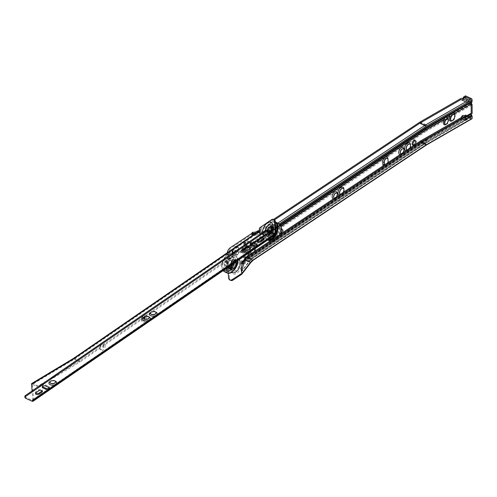 <?xml version="1.0" encoding="UTF-8"?>
<svg xmlns="http://www.w3.org/2000/svg" width="497" height="497" viewBox="0 0 497 497"><rect width="100%" height="100%" fill="white"/><g stroke="black" fill="none" stroke-linecap="round" stroke-linejoin="round"><path stroke-width="0.37" stroke-dasharray="2.48 1.86" d="M446.294 124.194A2.864 1.64 -65.3 0 0 446.542 124.039A2.864 1.64 -65.3 0 0 448.257 120.436A2.864 1.64 -65.3 0 0 448.251 120.33A2.864 1.64 -65.3 0 0 448.207 120.044M447.716 119.205A2.864 1.64 114.7 0 1 447.896 119.268A2.864 1.64 114.7 0 1 448.605 120.597A2.864 1.64 114.7 0 1 447.586 123.529A2.864 1.64 114.7 0 1 445.498 124.461A2.864 1.64 114.7 0 1 445.337 124.368M452.568 120.467A3.38 1.945 -65.3 0 0 452.823 120.311A3.38 1.945 -65.3 0 0 454.848 116.049A3.38 1.945 -65.3 0 0 454.842 115.931A3.38 1.945 -65.3 0 0 454.798 115.633M472.1 101.605L426.556 127.797L425.985 129.083L452.991 113.552A4.187 2.404 -65.3 0 1 453.165 113.515L454.699 114.875A3.38 1.945 114.7 0 1 455.202 116.211A3.38 1.945 114.7 0 1 453.997 119.684A3.38 1.945 114.7 0 1 451.531 120.783A3.38 1.945 114.7 0 1 451.363 120.69M413.287 145.099A2.603 1.491 -65.3 0 0 413.684 145.453A2.603 1.491 -65.3 0 0 415.585 144.608A2.603 1.491 -65.3 0 0 416.511 141.937A2.603 1.491 -65.3 0 0 415.865 140.726A2.603 1.491 -65.3 0 0 415.337 140.657M400.023 154.61A3.901 2.243 -65.3 0 0 401.619 154.157A3.901 2.243 -65.3 0 0 402.999 152.629M403.402 148.765A2.864 1.64 -65.3 0 1 403.483 148.796A2.864 1.64 -65.3 0 1 404.191 150.131A2.864 1.64 -65.3 0 1 403.173 153.064A2.864 1.64 -65.3 0 1 401.085 153.995A2.864 1.64 -65.3 0 1 401.011 153.958A2.864 1.64 -65.3 0 0 402.322 153.66A2.864 1.64 -65.3 0 0 404.036 150.057A2.864 1.64 -65.3 0 0 404.03 149.957A2.864 1.64 -65.3 0 0 403.962 149.578M405.726 150.821A4.423 2.541 -65.3 0 0 407.9 150.423A4.423 2.541 -65.3 0 0 409.795 148.112M406.763 150.131A3.38 1.945 -65.3 0 0 406.962 150.243A3.38 1.945 -65.3 0 0 408.602 149.932A3.38 1.945 -65.3 0 0 410.628 145.671A3.38 1.945 -65.3 0 0 410.621 145.553A3.38 1.945 -65.3 0 0 410.559 145.174M406.801 150.106A3.38 1.945 -65.3 0 0 407.111 150.318A3.38 1.945 -65.3 0 0 409.584 149.218A3.38 1.945 -65.3 0 0 410.783 145.745A3.38 1.945 -65.3 0 0 409.944 144.173A3.38 1.945 -65.3 0 0 409.87 144.142M333.406 198.912A3.901 2.243 -65.3 0 0 334.997 198.452A3.901 2.243 -65.3 0 0 336.382 196.93M336.78 193.066A2.864 1.64 -65.3 0 1 336.86 193.097A2.864 1.64 -65.3 0 1 337.569 194.426A2.864 1.64 -65.3 0 1 336.556 197.365A2.864 1.64 -65.3 0 1 334.462 198.297A2.864 1.64 -65.3 0 1 334.388 198.253A2.864 1.64 -65.3 0 0 335.699 197.961A2.864 1.64 -65.3 0 0 337.42 194.358A2.864 1.64 -65.3 0 0 337.407 194.252A2.864 1.64 -65.3 0 0 337.345 193.88M339.103 195.122A4.423 2.541 -65.3 0 0 341.277 194.725A4.423 2.541 -65.3 0 0 343.172 192.414M340.141 194.426A3.38 1.945 -65.3 0 0 340.339 194.544A3.38 1.945 -65.3 0 0 341.979 194.234A3.38 1.945 -65.3 0 0 344.011 189.972A3.38 1.945 -65.3 0 0 343.999 189.854A3.38 1.945 -65.3 0 0 343.936 189.469M340.184 194.402A3.38 1.945 -65.3 0 0 340.495 194.619A3.38 1.945 -65.3 0 0 342.961 193.513A3.38 1.945 -65.3 0 0 344.166 190.047A3.38 1.945 -65.3 0 0 343.328 188.475A3.38 1.945 -65.3 0 0 343.247 188.438M281.495 228.806A2.628 1.51 -65.3 0 0 279.674 229.881A2.628 1.51 -65.3 0 0 278.854 232.428A2.628 1.51 -65.3 0 0 280.687 233.472A2.603 1.491 -65.3 0 1 279.538 233.633A2.603 1.491 -65.3 0 1 278.892 232.422A2.603 1.491 -65.3 0 1 279.699 229.906A2.603 1.491 -65.3 0 1 281.495 228.837M280.78 233.41L280.799 233.397A2.603 1.491 -65.3 0 0 280.799 233.397A2.603 1.491 -65.3 0 0 282.358 230.117A2.603 1.491 -65.3 0 0 282.352 230.024A2.603 1.491 -65.3 0 0 282.352 230.012L282.352 230.005M281.482 229.49A2.603 1.491 -65.3 0 0 279.799 232.844A2.603 1.491 -65.3 0 0 280.445 234.056A2.603 1.491 -65.3 0 0 282.346 233.205A2.603 1.491 -65.3 0 0 283.271 230.54A2.603 1.491 -65.3 0 0 282.625 229.328A2.603 1.491 -65.3 0 0 282.103 229.254M255.104 248.662A4.423 2.541 -65.3 0 0 255.104 248.22A4.423 2.541 -65.3 0 0 255.091 248.065A4.423 2.541 -65.3 0 0 251.867 246.562A4.423 2.541 -65.3 0 0 249.202 252.141A4.423 2.541 -65.3 0 0 249.27 252.675M250.277 254.184A4.423 2.541 -65.3 0 0 252.451 253.793A4.423 2.541 -65.3 0 0 254.346 251.482M251.314 253.495A3.38 1.945 -65.3 0 0 251.513 253.613A3.38 1.945 -65.3 0 0 253.153 253.302A3.38 1.945 -65.3 0 0 255.178 249.04A3.38 1.945 -65.3 0 0 255.172 248.916A3.38 1.945 -65.3 0 0 254.34 247.469A3.38 1.945 -65.3 0 0 251.985 248.432A3.38 1.945 -65.3 0 0 250.668 251.712M251.352 253.47A3.38 1.945 -65.3 0 0 251.662 253.681A3.38 1.945 -65.3 0 0 254.135 252.582A3.38 1.945 -65.3 0 0 255.334 249.109A3.38 1.945 -65.3 0 0 254.495 247.537A3.38 1.945 -65.3 0 0 252.209 248.432A3.38 1.945 -65.3 0 0 250.83 251.6M248.5 253.203A3.901 2.243 -65.3 0 0 248.506 252.606A3.901 2.243 -65.3 0 0 248.5 252.464A3.901 2.243 -65.3 0 0 245.655 251.14A3.901 2.243 -65.3 0 0 243.306 256.067A3.901 2.243 -65.3 0 0 243.4 256.707M245.257 257.949A3.901 2.243 -65.3 0 0 246.17 257.521A3.901 2.243 -65.3 0 0 247.549 255.998M245.767 257.371A2.864 1.64 -65.3 0 0 246.872 257.03A2.864 1.64 -65.3 0 0 248.587 253.42A2.864 1.64 -65.3 0 0 248.581 253.321A2.864 1.64 -65.3 0 0 247.879 252.091A2.864 1.64 -65.3 0 0 245.86 252.942A2.864 1.64 -65.3 0 0 244.766 255.769M245.561 257.322A2.864 1.64 -65.3 0 0 245.636 257.365A2.864 1.64 -65.3 0 0 247.723 256.433A2.864 1.64 -65.3 0 0 248.742 253.495A2.864 1.64 -65.3 0 0 248.034 252.165A2.864 1.64 -65.3 0 0 246.077 252.942A2.864 1.64 -65.3 0 0 244.928 255.657M236.106 263.944A3.125 1.795 114.7 0 1 234.994 267.15A3.125 1.795 114.7 0 1 232.714 268.163A3.125 1.795 114.7 0 1 231.944 266.715A3.125 1.795 114.7 0 1 233.05 263.509A3.125 1.795 114.7 0 1 235.329 262.491A3.125 1.795 114.7 0 1 236.106 263.944A3.125 1.795 -65.3 0 0 235.329 262.491A3.125 1.795 -65.3 0 0 233.05 263.509A3.125 1.795 -65.3 0 0 231.944 266.715A3.125 1.795 -65.3 0 0 232.714 268.163A3.125 1.795 -65.3 0 0 234.994 267.15A3.125 1.795 -65.3 0 0 236.106 263.944M235.174 263.516A3.125 1.795 114.7 0 1 234.068 266.721A3.125 1.795 114.7 0 1 231.788 267.734A3.125 1.795 114.7 0 1 231.012 266.286A3.125 1.795 114.7 0 1 232.124 263.081A3.125 1.795 114.7 0 1 234.404 262.062A3.125 1.795 114.7 0 1 235.174 263.516M237.001 263.348A4.473 2.566 114.7 0 1 234.696 268.684A4.473 2.566 114.7 0 1 231.248 268.337A4.473 2.566 114.7 0 1 231.043 267.311A4.473 2.566 114.7 0 1 234.509 261.267A4.473 2.566 114.7 0 1 237.001 263.348M229.682 267.169A5.119 2.939 114.7 0 1 233.652 260.242A5.119 2.939 114.7 0 1 236.51 262.627A5.119 2.939 114.7 0 1 233.863 268.74A5.119 2.939 114.7 0 1 229.918 268.349A5.119 2.939 114.7 0 1 229.682 267.169M239.045 259.701A7.306 4.193 -65.3 0 0 236.212 259.328A7.306 4.193 -65.3 0 0 230.546 269.212A7.306 4.193 -65.3 0 0 230.881 270.89A7.306 4.193 -65.3 0 0 231.782 272.238M234.46 247.817A3.901 2.243 -65.3 0 0 233.298 251.519A3.901 2.243 -65.3 0 0 236.162 252.973A3.901 2.243 -65.3 0 0 238.498 248.059A3.901 2.243 -65.3 0 0 238.492 247.922A3.901 2.243 -65.3 0 0 236.92 246.127M234.764 251.414A2.864 1.64 -65.3 0 0 235.472 252.743A2.864 1.64 -65.3 0 0 236.864 252.482A2.864 1.64 -65.3 0 0 238.579 248.879A2.864 1.64 -65.3 0 0 238.572 248.773A2.864 1.64 -65.3 0 0 237.87 247.549A2.864 1.64 -65.3 0 0 235.783 248.481A2.864 1.64 -65.3 0 0 234.764 251.414M234.919 251.488A2.864 1.64 -65.3 0 0 235.628 252.818A2.864 1.64 -65.3 0 0 237.715 251.886A2.864 1.64 -65.3 0 0 238.734 248.947A2.864 1.64 -65.3 0 0 238.026 247.618A2.864 1.64 -65.3 0 0 235.938 248.55A2.864 1.64 -65.3 0 0 234.919 251.488M425.389 127.909L471.175 101.643M451.643 114.329A4.187 2.404 -65.3 0 0 451.462 114.496L425.985 129.145L426.656 131.003L446.244 119.74M451.462 114.496L451.301 116.609M426.556 127.797L242.834 249.966A1.044 0.621 -123.6 0 1 242.635 250.476L426.339 128.319L242.579 250.507A1.46 0.87 56.4 0 0 242.306 251.221L425.985 129.083M383.28 165.743A3.901 2.243 -65.3 0 0 385.722 165.843A3.901 2.243 -65.3 0 0 387.828 162.724M227.247 252.774A5.206 2.988 -65.3 0 0 227.148 254.265L228.272 273.226M241.536 272.878L241.561 272.381L241.971 273.083M241.561 272.381L241.505 271.43L249.506 261.043A10.617 6.094 114.7 0 1 252.482 258.185L425.923 142.85A7.492 4.299 114.7 0 1 426.103 142.738A7.492 4.299 114.7 0 1 426.277 142.639L470.361 117.286M243.418 261.149L425.407 140.135L426.066 141.527L242.424 263.64M243.462 261.055L425.407 140.073L425.991 139.247L242.076 261.54A1.354 0.777 -65.3 0 0 241.374 263.714M281.078 226.284L241.548 252.575A1.354 0.777 -65.3 0 1 240.71 252.507A1.354 0.777 -65.3 0 1 241.412 250.333L425.643 127.828M257.726 230.931L261.944 232.876L252.221 233.112L252.346 235.236M252.321 235.044L252.054 233.223M232.205 254.408L232.049 251.817A2.603 1.491 -65.3 0 0 231.403 250.612A2.603 1.491 -65.3 0 0 229.508 251.457A2.603 1.491 -65.3 0 0 228.583 254.129L228.732 256.713A2.603 1.491 -65.3 0 0 229.378 257.924A2.603 1.491 -65.3 0 0 231.279 257.073A2.603 1.491 -65.3 0 0 232.205 254.408L233.13 254.831L232.981 252.246A2.603 1.491 -65.3 0 0 232.335 251.041A2.603 1.491 -65.3 0 0 230.434 251.886A2.603 1.491 -65.3 0 0 229.508 254.557L229.664 257.142A2.603 1.491 -65.3 0 0 230.31 258.353A2.603 1.491 -65.3 0 0 232.205 257.502A2.603 1.491 -65.3 0 0 233.13 254.831M276.897 232.608A3.901 2.243 -65.3 0 0 276.885 232.466A3.901 2.243 -65.3 0 0 274.046 231.142A3.901 2.243 -65.3 0 0 271.691 236.069L271.822 238.225A3.901 2.243 -65.3 0 0 274.686 239.678A3.901 2.243 -65.3 0 0 277.028 234.764L276.978 233.428A2.864 1.64 -65.3 0 0 276.972 233.323A2.864 1.64 -65.3 0 0 276.27 232.093A2.864 1.64 -65.3 0 0 274.176 233.025A2.864 1.64 -65.3 0 0 273.157 235.963L271.691 236.069M230.751 280.389A5.206 2.988 114.7 0 1 229.459 277.966L228.527 277.537M227.148 254.265L228.073 254.694L229.459 277.966M228.073 254.694A5.206 2.988 114.7 0 1 231.291 248.078L230.359 247.649M252.377 233.186L251.619 234.559L231.291 248.078M384.566 164.886A2.864 1.64 -65.3 0 0 385.187 165.687A2.864 1.64 -65.3 0 0 387.275 164.755A2.864 1.64 -65.3 0 0 388.294 161.817L388.169 159.667A2.864 1.64 -65.3 0 0 387.455 158.332A2.864 1.64 -65.3 0 0 387.38 158.301M271.822 238.225L273.443 238.187A2.864 1.64 -65.3 0 0 274.151 239.523A2.864 1.64 -65.3 0 0 276.245 238.591A2.864 1.64 -65.3 0 0 277.258 235.653L277.133 233.497A2.864 1.64 -65.3 0 0 276.419 232.167A2.864 1.64 -65.3 0 0 274.332 233.099A2.864 1.64 -65.3 0 0 273.313 236.038L273.288 238.119A2.864 1.64 -65.3 0 0 273.996 239.448A2.864 1.64 -65.3 0 0 275.388 239.187A2.864 1.64 -65.3 0 0 277.102 235.578L277.133 233.497M273.443 238.187L273.313 236.038M470.448 117.323L469.031 118.137L464.155 115.888M461.073 117.665L465.944 119.914L425.507 143.173L420.63 140.924M469.031 118.137L465.944 119.914M461.017 99.512L466.944 102.351M469.224 100.239L466.267 101.941M419.772 122.169L425.581 124.846L264.503 231.95L260.173 229.949L269.219 223.936L270.523 221.413L273.493 219.438M260.173 229.949A8.325 4.777 114.7 0 1 259.446 230.372M274.443 219.885L270.585 222.445L270.523 221.413M259.521 231.409A9.573 5.498 -65.3 0 0 260.229 230.987L269.281 224.967L270.585 222.445M256.172 232.894L257.912 231.981A9.573 5.498 -65.3 0 0 259.397 231.472M243.847 260.273L425.712 139.34L471.206 113.241M426.339 140.502L426.668 139.75L243.275 261.695A1.124 0.646 -65.3 0 0 242.586 263.124A1.124 0.646 -65.3 0 0 242.598 263.255A1.124 0.646 -65.3 0 0 243.387 263.559A1.044 0.621 56.4 0 1 243.685 264.317A1.901 1.087 -65.3 0 1 242.325 263.59A1.901 1.087 -65.3 0 1 243.499 261.173L426.911 139.216L426.668 139.75L426.911 139.216L243.244 261.714A1.46 0.87 56.4 0 0 242.971 262.428L426.339 140.502L471.523 114.515M471.883 115.677L426.73 141.645L243.387 263.559A1.46 0.87 -123.6 0 1 242.971 262.491L426.339 140.564L427.004 142.415L472.144 116.46M426.066 141.527L469.174 116.739M462.57 98.822L464.819 99.86L466.621 99.624M463.776 96.853L467.255 98.456L466.279 100.183L466.813 99.735L465.826 100.462L466.813 99.735M269.219 223.936L269.281 224.967M241.387 270.815L241.505 271.43L249.072 261.267L244.456 259.142M469.28 118.243L468.596 117.832A1.771 1.013 -65.3 0 0 468.541 117.801A1.771 1.013 -65.3 0 0 466.994 118.752L466.316 119.945M466.671 118.454L467.317 118.752M384.461 164.961A2.864 1.64 -65.3 0 0 385.032 165.619A2.864 1.64 -65.3 0 0 386.424 165.352A2.864 1.64 -65.3 0 0 388.138 161.749L388.014 159.593A2.864 1.64 -65.3 0 0 388.002 159.494A2.864 1.64 -65.3 0 0 387.958 159.195M454.538 114.745A3.38 1.945 -65.3 0 0 454.339 114.633A3.38 1.945 -65.3 0 0 454.171 114.571M230.161 266.367A4.684 2.69 -65.3 0 0 232.31 261.024A4.684 2.69 -65.3 0 0 231.148 258.844A4.684 2.69 -65.3 0 0 227.732 260.372A4.684 2.69 -65.3 0 0 226.06 265.174A4.684 2.69 -65.3 0 0 227.222 267.355A4.684 2.69 -65.3 0 0 227.713 267.485M229.776 266.069A4.684 2.69 -65.3 0 0 231.844 260.807A4.684 2.69 -65.3 0 0 230.683 258.633A4.684 2.69 -65.3 0 0 227.266 260.155A4.684 2.69 -65.3 0 0 225.601 264.963A4.684 2.69 -65.3 0 0 226.762 267.137A4.684 2.69 -65.3 0 0 228.216 267.144M236.069 263.969A3.069 1.764 -65.3 0 0 235.311 262.54A3.069 1.764 -65.3 0 0 233.068 263.54A3.069 1.764 -65.3 0 0 231.975 266.69A3.069 1.764 -65.3 0 0 232.739 268.119A3.069 1.764 -65.3 0 0 234.975 267.119A3.069 1.764 -65.3 0 0 236.069 263.969M231.235 261.739A3.069 1.764 -65.3 0 0 230.471 260.31A3.069 1.764 -65.3 0 0 228.229 261.31A3.069 1.764 -65.3 0 0 227.141 264.46A3.069 1.764 -65.3 0 0 227.899 265.889A3.069 1.764 -65.3 0 0 230.142 264.889A3.069 1.764 -65.3 0 0 231.235 261.739M236.957 264.336A3.125 1.795 -65.3 0 0 236.181 262.882A3.125 1.795 -65.3 0 0 233.901 263.901A3.125 1.795 -65.3 0 0 232.795 267.106A3.125 1.795 -65.3 0 0 233.565 268.554A3.125 1.795 -65.3 0 0 235.845 267.541A3.125 1.795 -65.3 0 0 236.957 264.336M236.591 261.093A7.213 4.138 114.7 0 1 234.025 268.498A7.213 4.138 114.7 0 1 228.757 270.846A7.213 4.138 114.7 0 1 226.967 267.492A7.213 4.138 114.7 0 1 229.533 260.093A7.213 4.138 114.7 0 1 234.795 257.744A7.213 4.138 114.7 0 1 236.591 261.093M235.814 260.739A7.213 4.138 114.7 0 1 233.248 268.138A7.213 4.138 114.7 0 1 227.986 270.486A7.213 4.138 114.7 0 1 226.197 267.137A7.213 4.138 114.7 0 1 228.763 259.732A7.213 4.138 114.7 0 1 234.025 257.384A7.213 4.138 114.7 0 1 235.814 260.739M227.104 264.485A3.125 1.795 -65.3 0 0 227.881 265.932A3.125 1.795 -65.3 0 0 230.154 264.92A3.125 1.795 -65.3 0 0 231.267 261.714A3.125 1.795 -65.3 0 0 230.49 260.26A3.125 1.795 -65.3 0 0 228.216 261.279A3.125 1.795 -65.3 0 0 227.104 264.485M231.049 266.305A3.125 1.795 -65.3 0 0 231.826 267.753A3.125 1.795 -65.3 0 0 234.106 266.74A3.125 1.795 -65.3 0 0 235.218 263.534A3.125 1.795 -65.3 0 0 234.441 262.081A3.125 1.795 -65.3 0 0 232.161 263.099A3.125 1.795 -65.3 0 0 231.049 266.305M230.857 265.323A7.213 4.138 -65.3 0 0 232.521 259.223A7.213 4.138 -65.3 0 0 230.732 255.868A7.213 4.138 -65.3 0 0 225.47 258.216A7.213 4.138 -65.3 0 0 222.904 265.622A7.213 4.138 -65.3 0 0 224.694 268.97A7.213 4.138 -65.3 0 0 225.284 269.157M225.489 269.181A7.213 4.138 -65.3 0 0 226.166 269.647A7.213 4.138 -65.3 0 0 231.428 267.299A7.213 4.138 -65.3 0 0 233.994 259.9A7.213 4.138 -65.3 0 0 232.205 256.545A7.213 4.138 -65.3 0 0 226.943 258.894A7.213 4.138 -65.3 0 0 224.377 266.299A7.213 4.138 -65.3 0 0 225.389 269.082M227.707 266.131A4.945 2.839 114.7 0 1 229.465 261.055A4.945 2.839 114.7 0 1 233.074 259.446A4.945 2.839 114.7 0 1 234.298 261.745A4.945 2.839 114.7 0 1 232.54 266.814A4.945 2.839 114.7 0 1 228.937 268.423A4.945 2.839 114.7 0 1 227.707 266.131M267.746 231.67A3.125 1.795 -65.3 0 0 268.517 233.074A3.125 1.795 -65.3 0 0 270.815 232.043A3.125 1.795 -65.3 0 0 271.902 228.813A3.125 1.795 -65.3 0 0 271.132 227.409A3.125 1.795 -65.3 0 0 268.84 228.44A3.125 1.795 -65.3 0 0 267.746 231.67M272.524 229.098A3.125 1.795 114.7 0 1 271.43 232.329A3.125 1.795 114.7 0 1 269.138 233.36A3.125 1.795 114.7 0 1 268.368 231.956A3.125 1.795 114.7 0 1 269.461 228.726A3.125 1.795 114.7 0 1 271.753 227.688A3.125 1.795 114.7 0 1 272.524 229.098M269.554 226.98A4.001 2.299 -65.3 0 0 267.162 232.074A4.001 2.299 -65.3 0 0 269.48 233.845A4.001 2.299 -65.3 0 0 272.493 228.409A4.001 2.299 -65.3 0 0 272.344 227.638A4.001 2.299 -65.3 0 0 272.045 227.054M273.387 228.502A4.423 2.535 -65.3 0 0 273.226 227.651A4.423 2.535 -65.3 0 0 269.803 227.185A4.423 2.535 -65.3 0 0 267.504 232.546A4.423 2.535 -65.3 0 0 270.064 234.509A4.423 2.535 -65.3 0 0 273.387 228.502M272.791 226.868A6.2 3.56 -65.3 0 0 272.561 225.675A6.2 3.56 -65.3 0 0 267.765 225.023A6.2 3.56 -65.3 0 0 264.541 232.54A6.2 3.56 -65.3 0 0 268.132 235.286A6.2 3.56 -65.3 0 0 272.791 226.868M146.758 316.794A3.901 2.243 114.7 0 1 144.434 321.758A3.901 2.243 114.7 0 1 141.57 320.453A3.901 2.243 114.7 0 1 141.564 320.366A3.901 2.243 114.7 0 1 143.9 315.396A3.901 2.243 114.7 0 1 146.758 316.794M145.292 316.912A2.864 1.64 114.7 0 1 144.292 319.875A2.864 1.64 114.7 0 1 142.192 320.826A2.864 1.64 114.7 0 1 141.49 319.596A2.864 1.64 114.7 0 1 141.483 319.534A2.864 1.64 114.7 0 1 143.198 315.887A2.864 1.64 114.7 0 1 144.584 315.626A2.864 1.64 114.7 0 1 145.292 316.912M144.627 319.037A2.864 1.64 114.7 0 1 142.036 320.751A2.864 1.64 114.7 0 1 141.328 319.459A2.864 1.64 114.7 0 1 142.328 316.502A2.864 1.64 114.7 0 1 144.428 315.552A2.864 1.64 114.7 0 1 145.112 316.608M247.245 247.748A3.901 2.243 114.7 0 1 244.915 252.712A3.901 2.243 114.7 0 1 242.051 251.401A3.901 2.243 114.7 0 1 242.045 251.32A3.901 2.243 114.7 0 1 244.381 246.35A3.901 2.243 114.7 0 1 247.245 247.748M245.779 247.866A2.864 1.64 114.7 0 1 244.772 250.823A2.864 1.64 114.7 0 1 242.673 251.774A2.864 1.64 114.7 0 1 241.971 250.55A2.864 1.64 114.7 0 1 241.964 250.488A2.864 1.64 114.7 0 1 243.679 246.841A2.864 1.64 114.7 0 1 245.071 246.574A2.864 1.64 114.7 0 1 245.779 247.866M245.114 249.991A2.864 1.64 114.7 0 1 242.517 251.706A2.864 1.64 114.7 0 1 241.809 250.413A2.864 1.64 114.7 0 1 242.809 247.456A2.864 1.64 114.7 0 1 244.915 246.506A2.864 1.64 114.7 0 1 245.593 247.562M105.178 345.365A3.901 2.243 114.7 0 1 102.854 350.329A3.901 2.243 114.7 0 1 99.99 349.024A3.901 2.243 114.7 0 1 99.984 348.937A3.901 2.243 114.7 0 1 102.32 343.967A3.901 2.243 114.7 0 1 105.178 345.365M103.711 345.483A2.864 1.64 114.7 0 1 102.711 348.447A2.864 1.64 114.7 0 1 100.611 349.397A2.864 1.64 114.7 0 1 99.909 348.167A2.864 1.64 114.7 0 1 99.903 348.105A2.864 1.64 114.7 0 1 101.618 344.458A2.864 1.64 114.7 0 1 103.003 344.197A2.864 1.64 114.7 0 1 103.711 345.483M103.556 345.415A2.864 1.64 114.7 0 1 102.556 348.372A2.864 1.64 114.7 0 1 100.456 349.323A2.864 1.64 114.7 0 1 99.748 348.037A2.864 1.64 114.7 0 1 100.748 345.073A2.864 1.64 114.7 0 1 102.854 344.123A2.864 1.64 114.7 0 1 103.556 345.415M148.615 316.726A2.864 1.628 175.8 0 0 148.28 316.527A2.864 1.628 175.8 0 0 148.205 316.49A2.864 1.628 175.8 0 0 144.155 316.831A2.864 1.628 175.8 0 0 143.857 317.074M143.447 317.925A2.864 1.628 -4.2 0 1 143.434 317.838A2.864 1.628 -4.2 0 1 145.068 316.216A2.864 1.628 -4.2 0 1 148.193 316.316A2.864 1.628 -4.2 0 1 149.143 317.415A2.864 1.628 -4.2 0 1 149.143 317.502M155.542 311.961A2.864 1.628 175.8 0 0 155.213 311.762A2.864 1.628 175.8 0 0 155.139 311.725A2.864 1.628 175.8 0 0 151.088 312.066A2.864 1.628 175.8 0 0 150.79 312.315M150.374 313.16A2.864 1.628 -4.2 0 1 150.367 313.079A2.864 1.628 -4.2 0 1 152.001 311.451A2.864 1.628 -4.2 0 1 155.126 311.557A2.864 1.628 -4.2 0 1 156.07 312.656A2.864 1.628 -4.2 0 1 156.077 312.737M42.425 386.61A2.081 1.18 -4.2 0 1 42.183 386.113A2.081 1.18 -4.2 0 1 42.711 385.25A2.081 1.18 -4.2 0 1 45.643 385.007L48.737 386.436A2.081 1.18 -4.2 0 1 49.427 387.238A2.081 1.18 -4.2 0 1 49.259 387.766M250.32 243.754A2.081 1.18 -4.2 0 1 250.078 243.257A2.081 1.18 -4.2 0 1 250.606 242.387A2.081 1.18 -4.2 0 1 253.538 242.151L256.638 243.58A2.081 1.18 -4.2 0 1 257.328 244.375A2.081 1.18 -4.2 0 1 257.16 244.903M249.096 247.674A2.864 1.628 175.8 0 0 248.767 247.475A2.864 1.628 175.8 0 0 248.693 247.438A2.864 1.628 175.8 0 0 244.636 247.779A2.864 1.628 175.8 0 0 244.344 248.028M243.928 248.873A2.864 1.628 -4.2 0 1 243.915 248.792A2.864 1.628 -4.2 0 1 245.549 247.164A2.864 1.628 -4.2 0 1 248.68 247.27A2.864 1.628 -4.2 0 1 249.624 248.37A2.864 1.628 -4.2 0 1 249.631 248.45M55.061 381.013A2.864 1.628 175.8 0 0 54.726 380.808A2.864 1.628 175.8 0 0 54.651 380.777A2.864 1.628 175.8 0 0 50.601 381.118A2.864 1.628 175.8 0 0 50.303 381.361M49.893 382.212A2.864 1.628 -4.2 0 1 49.88 382.125A2.864 1.628 -4.2 0 1 51.514 380.503A2.864 1.628 -4.2 0 1 54.639 380.603A2.864 1.628 -4.2 0 1 55.589 381.702A2.864 1.628 -4.2 0 1 55.589 381.789M243.822 243.35L246.531 241.492L245.301 244.089L246.382 245.183L245.897 245.524L243.592 244.375L243.822 243.35L245.301 244.089L245.897 245.518L243.611 244.381L247.096 245.99L238.603 251.824L237.33 254.507L236.845 254.843L235.317 254.085L79.998 360.816L39.555 385.132A2.081 1.1 -1.1 0 1 36.616 385.256L36.635 386.318L31.603 383.995M232.037 251.445L232.764 251.805L233.36 253.24L231.813 252.47L232.037 251.445L233.36 250.538L235.118 250.221L238.603 251.824M233.341 253.228L235.317 254.085M73.718 358.269L79.998 360.816M259.509 231.521L263.13 233.192A2.081 1.18 -4.2 0 1 263.82 233.994A2.081 1.18 -4.2 0 1 263.292 234.857L251.768 242.778L249.382 247.127L247.096 245.99M246.531 241.492L248.283 241.175L251.768 242.778M258.142 232.459L259.067 232.888L260.459 231.937L259.527 231.509M25.614 398.246L25.54 397.227L32.044 400.222A1.044 0.615 55.5 0 0 32.566 400.222A1.044 0.615 55.5 0 0 32.752 399.725L32.1 390.94M271.399 219.761L272.331 220.19L260.894 228.048L259.968 227.62M272.331 220.19A4.162 2.392 114.7 0 1 274.325 219.823M259.067 232.888L259.024 232.292L74.314 359.219L32.51 384.355L33.659 399.892A2.603 1.534 -124.5 0 1 33.2 401.147M259.341 228.949L260.266 229.378L260.459 231.937M260.266 229.378A1.044 0.596 114.7 0 1 260.894 228.048M263.292 234.857L263.367 235.882L251.793 243.834L248.314 242.232L245.151 242.803L244.108 243.518L243.735 245.375L247.22 246.978L245.63 248.071M244.108 243.518L244.679 243.803L245.537 246.27L243.704 245.356L249.022 247.879A1.354 0.777 114.7 0 1 249.022 247.879L247.22 246.978M263.367 235.882A2.081 1.18 175.8 0 0 263.895 235.019A2.081 1.18 175.8 0 0 263.205 234.217L259.024 232.292M74.314 359.219L80.042 361.859L39.574 386.194L39.555 385.132M244.027 249.171L238.628 252.886L235.143 251.277L232.08 251.805L231.956 253.47L235.441 255.073L145.143 317.123M143.546 318.223L80.042 361.859M232.08 251.805L233 253.992L231.925 253.451L235.441 255.073M249.382 247.127L245.897 245.518L249.382 247.127M251.793 243.834L250.295 247.003A1.354 0.777 114.7 0 1 249.034 247.885L245.549 246.276A1.354 0.777 114.7 0 1 245.537 246.27A1.354 0.777 114.7 0 0 246.81 245.4L250.295 247.003M238.628 252.886L237.759 254.719A1.354 0.777 114.7 0 1 236.497 255.601A1.354 0.777 114.7 0 1 236.485 255.595M236.845 254.843L233.36 253.24L236.845 254.843M32.51 384.355L31.609 383.939M257.415 240.66A2.081 1.18 -4.2 0 1 257.173 240.163A2.081 1.18 -4.2 0 1 257.701 239.293L260.471 237.392A2.081 1.18 -4.2 0 1 262.72 236.951A2.081 1.18 -4.2 0 1 264.093 237.951A2.081 1.18 -4.2 0 1 263.926 238.479M35.66 393.04A2.081 1.18 -4.2 0 1 35.411 392.543A2.081 1.18 -4.2 0 1 35.939 391.673L38.716 389.772A2.081 1.18 -4.2 0 1 40.965 389.331A2.081 1.18 -4.2 0 1 42.338 390.331A2.081 1.18 -4.2 0 1 42.17 390.859M25.54 397.227A2.081 1.18 -4.2 0 1 24.85 396.426M31.889 383.423A1.559 0.975 -121 0 1 32.672 383.435L36.616 385.256M36.635 386.318A2.081 1.1 178.9 0 0 39.574 386.194M232.273 251.675L237.759 254.719M233.36 250.538L232.764 251.805L233.845 252.898L233.36 253.24M245.151 242.803L244.679 243.803L246.81 245.4L248.314 242.232M270.368 234.311A4.995 2.87 114.7 0 1 272.114 229.148A4.995 2.87 114.7 0 1 275.785 227.489A4.995 2.87 114.7 0 1 277.022 229.738A4.995 2.87 114.7 0 1 275.276 234.901A4.995 2.87 114.7 0 1 271.604 236.56A4.995 2.87 114.7 0 1 270.368 234.311M271.611 234.882A4.995 2.87 114.7 0 1 273.356 229.72A4.995 2.87 114.7 0 1 277.028 228.061A4.995 2.87 114.7 0 1 278.258 230.31A4.995 2.87 114.7 0 1 276.512 235.472A4.995 2.87 114.7 0 1 272.841 237.131A4.995 2.87 114.7 0 1 271.611 234.882M267.784 231.645A3.069 1.764 114.7 0 1 268.858 228.471A3.069 1.764 114.7 0 1 271.113 227.452A3.069 1.764 114.7 0 1 271.871 228.837A3.069 1.764 114.7 0 1 270.797 232.012A3.069 1.764 114.7 0 1 268.542 233.031A3.069 1.764 114.7 0 1 267.784 231.645M271.654 233.428A3.069 1.764 114.7 0 1 272.723 230.254A3.069 1.764 114.7 0 1 274.984 229.235A3.069 1.764 114.7 0 1 275.742 230.62A3.069 1.764 114.7 0 1 274.667 233.795A3.069 1.764 114.7 0 1 272.412 234.814A3.069 1.764 114.7 0 1 271.654 233.428M270.405 231.627A3.28 1.882 114.7 0 1 267.833 232.931A3.28 1.882 114.7 0 1 267.026 231.453A3.28 1.882 114.7 0 1 267.113 230.328M271.971 228.446A3.28 1.882 114.7 0 1 272.008 228.744A3.28 1.882 114.7 0 1 270.865 232.13A3.28 1.882 114.7 0 1 268.455 233.217A3.28 1.882 114.7 0 1 267.641 231.739A3.28 1.882 114.7 0 1 268.79 228.353A3.28 1.882 114.7 0 1 271.2 227.266M275.705 226.427A7.132 4.094 -65.3 0 0 274.139 224.383A7.132 4.094 -65.3 0 0 268.902 226.744A7.132 4.094 -65.3 0 0 266.411 234.118A7.132 4.094 -65.3 0 0 268.175 237.33A7.132 4.094 -65.3 0 0 272.952 235.503A7.132 4.094 -65.3 0 0 275.891 228.906M267.187 234.472A7.132 4.094 -65.3 0 0 268.945 237.684A7.132 4.094 -65.3 0 0 274.182 235.317A7.132 4.094 -65.3 0 0 276.68 227.949A7.132 4.094 -65.3 0 0 274.916 224.737A7.132 4.094 -65.3 0 0 269.678 227.104A7.132 4.094 -65.3 0 0 267.187 234.472M275.773 230.596A3.125 1.795 114.7 0 1 274.686 233.826A3.125 1.795 114.7 0 1 272.387 234.864A3.125 1.795 114.7 0 1 271.617 233.453A3.125 1.795 114.7 0 1 272.71 230.223A3.125 1.795 114.7 0 1 275.003 229.192A3.125 1.795 114.7 0 1 275.773 230.596M272.654 229.16A3.125 1.795 114.7 0 1 271.567 232.385A3.125 1.795 114.7 0 1 269.268 233.422A3.125 1.795 114.7 0 1 268.498 232.018A3.125 1.795 114.7 0 1 269.591 228.788A3.125 1.795 114.7 0 1 271.884 227.75A3.125 1.795 114.7 0 1 272.654 229.16M273.766 228.396A4.79 2.746 -65.3 0 0 272.58 226.241A4.79 2.746 -65.3 0 0 269.063 227.831A4.79 2.746 -65.3 0 0 267.392 232.776A4.79 2.746 -65.3 0 0 268.573 234.938A4.79 2.746 -65.3 0 0 272.089 233.348A4.79 2.746 -65.3 0 0 273.766 228.396M275.121 229.024A4.79 2.746 -65.3 0 0 273.934 226.862A4.79 2.746 -65.3 0 0 270.418 228.452A4.79 2.746 -65.3 0 0 268.747 233.404A4.79 2.746 -65.3 0 0 269.927 235.559A4.79 2.746 -65.3 0 0 273.443 233.969A4.79 2.746 -65.3 0 0 275.121 229.024M270.418 235.963A7.132 4.094 -65.3 0 0 272.182 239.175A7.132 4.094 -65.3 0 0 277.419 236.808A7.132 4.094 -65.3 0 0 279.917 229.44A7.132 4.094 -65.3 0 0 278.152 226.228A7.132 4.094 -65.3 0 0 272.915 228.595A7.132 4.094 -65.3 0 0 270.418 235.963M268.952 235.286A7.132 4.094 -65.3 0 0 270.71 238.498A7.132 4.094 -65.3 0 0 275.953 236.131A7.132 4.094 -65.3 0 0 278.444 228.763A7.132 4.094 -65.3 0 0 276.68 225.551A7.132 4.094 -65.3 0 0 271.443 227.918A7.132 4.094 -65.3 0 0 268.952 235.286M462.359 98.86L464.819 99.86M241.865 262.727A8.281 4.753 -65.3 0 0 235.938 259.54A8.281 4.753 -65.3 0 0 230.825 270.07A8.281 4.753 -65.3 0 0 236.752 273.257A8.281 4.753 -65.3 0 0 241.865 262.727M231.54 268.479A5.722 3.286 114.7 0 1 235.976 260.739A5.722 3.286 114.7 0 1 239.169 263.404A5.722 3.286 114.7 0 1 236.218 270.238A5.722 3.286 114.7 0 1 231.801 269.796A5.722 3.286 114.7 0 1 231.54 268.479M242.834 249.966A1.901 1.087 -65.3 0 0 241.66 252.383A1.901 1.087 -65.3 0 0 243.021 253.11A1.044 0.621 56.4 0 0 242.722 252.352L426.376 130.226L451.146 115.987M471.839 102.152L426.32 128.332L471.846 102.152L426.32 128.332L242.611 250.488A1.124 0.646 -65.3 0 0 241.915 251.917A1.124 0.646 -65.3 0 0 241.933 252.047A1.124 0.646 -65.3 0 0 242.722 252.352A1.46 0.87 -123.6 0 1 242.306 251.283L242.306 251.221M454.215 114.217L471.852 104.078M454.699 114.875L472.113 104.861M447.138 119.224L451.183 116.894M453.165 113.515L471.485 102.978M452.991 113.552L471.485 102.916M279.326 223.892L264.46 233.776A10.617 6.094 114.7 0 1 261.198 234.951L252.78 235.224M243.021 253.11L426.656 131.003M243.685 264.317L427.004 142.415M472.15 118.286L427.209 144.136A6.244 3.585 -65.3 0 0 426.917 144.316L253.47 259.645A9.368 5.38 -65.3 0 0 250.842 262.167L241.275 274.586M251.619 234.559L262.447 234.211A9.368 5.38 -65.3 0 0 265.33 233.168L426.407 126.064A4.162 2.392 114.7 0 1 426.6 125.94L472.094 99.779M420.325 141.111L425.202 143.36A6.455 3.703 -65.3 0 1 425.351 143.26A6.455 3.703 -65.3 0 1 425.507 143.173A1.044 0.665 60.1 0 0 426.022 143.179A1.044 0.665 60.1 0 0 426.277 142.639M265.33 233.168A1.044 0.621 -123.6 0 0 264.503 231.95A8.325 4.777 114.7 0 1 261.944 232.876A1.044 0.82 -91.9 0 1 262.447 234.211M260.229 230.987L263.64 232.559L277.798 223.141M257.595 232.192L260.695 233.621A9.573 5.498 -65.3 0 0 263.64 232.559A1.044 0.621 56.4 0 1 264.46 233.776M254.843 233.807L260.695 233.621A1.044 0.82 88.1 0 1 261.198 234.951M280.358 224.874L240.859 251.202L280.389 224.917M240.859 251.14A1.46 0.87 -123.6 0 1 241.132 250.426A1.46 0.87 -123.6 0 1 241.412 250.333M240.859 251.202A1.46 0.87 56.4 0 0 241.548 252.575M425.985 129.145L242.306 251.283M243.499 261.173A1.044 0.621 -123.6 0 1 243.3 261.683A1.044 0.621 -123.6 0 1 243.275 261.695A1.46 0.87 56.4 0 0 243.244 261.714L242.598 263.255L243.3 261.683L426.693 139.738M242.635 250.476A1.044 0.621 -123.6 0 1 242.611 250.488A1.46 0.87 56.4 0 0 242.579 250.507L241.933 252.047L242.635 250.476M426.911 139.216L472.138 113.204M426.668 139.75L471.877 113.751M426.339 140.564L471.523 114.577M425.407 140.135L467.46 115.95M425.407 140.073L467.404 115.919M471.318 98.53L425.823 124.691L420.015 122.02M426.6 125.94A1.044 0.665 -119.9 0 0 425.823 124.691A5.206 2.988 -65.3 0 0 425.581 124.846A1.044 0.621 -123.6 0 1 426.407 126.064M241.499 271.778L249.556 261.323A1.044 0.317 37.6 0 1 249.072 261.267A9.573 5.498 -65.3 0 1 251.755 258.688A1.044 0.621 56.4 0 0 252.283 258.695L425.73 143.36A1.044 0.621 56.4 0 1 425.202 143.36L251.755 258.688L246.885 256.44M427.209 144.136A1.044 0.665 -119.9 0 1 426.954 144.683M426.917 144.316A1.044 0.621 -123.6 0 1 426.817 144.733M253.47 259.645A1.044 0.621 -123.6 0 1 253.271 260.155M470.963 117.335L425.73 143.36A1.044 0.621 56.4 0 0 425.923 142.85M249.506 261.043A1.044 0.317 37.6 0 1 249.556 261.323L252.283 258.695A1.044 0.621 56.4 0 0 252.482 258.185M229.664 257.142L228.732 256.713M229.508 254.557L228.583 254.129M232.981 252.246L232.049 251.817M462.794 98.574L466.279 100.183M468.541 117.801L464.26 115.832L468.596 117.832M461.812 116.36L466.994 118.752M462.85 116.553L467.385 118.789M466.087 118.187L462.831 116.546M277.258 235.653L277.028 234.764M387.933 158.773L388.169 159.667M388.294 161.817L388.058 160.929M230.186 266.877A4.423 2.541 114.7 0 1 232.913 261.254A4.423 2.541 114.7 0 1 236.081 262.956A4.423 2.541 114.7 0 1 233.348 268.579A4.423 2.541 114.7 0 1 230.186 266.877M236.044 262.546A4.945 2.839 -65.3 0 0 234.814 260.248A4.945 2.839 -65.3 0 0 231.211 261.857A4.945 2.839 -65.3 0 0 229.452 266.932A4.945 2.839 -65.3 0 0 230.676 269.231A4.945 2.839 -65.3 0 0 234.286 267.622A4.945 2.839 -65.3 0 0 236.044 262.546M232.428 264.249A8.797 5.051 -65.3 0 0 233.578 258.521A8.797 5.051 -65.3 0 0 227.284 255.135A8.797 5.051 -65.3 0 0 221.848 266.317A8.797 5.051 -65.3 0 0 223.712 270.238M224.371 271.71A9.834 5.647 114.7 0 1 221.929 267.137A9.834 5.647 114.7 0 1 225.427 257.048A9.834 5.647 114.7 0 1 232.608 253.843A9.834 5.647 114.7 0 1 235.05 258.415A9.834 5.647 114.7 0 1 234.485 262.832M225.911 268.194A8.797 5.051 114.7 0 1 231.347 257.011A8.797 5.051 114.7 0 1 237.641 260.397A8.797 5.051 114.7 0 1 232.211 271.579A8.797 5.051 114.7 0 1 225.911 268.194M237.566 260.714A9.834 5.647 -65.3 0 0 237.56 259.577A9.834 5.647 -65.3 0 0 235.124 255.004A9.834 5.647 -65.3 0 0 227.943 258.204A9.834 5.647 -65.3 0 0 224.445 268.299A9.834 5.647 -65.3 0 0 226.887 272.872M265.305 230.701A5.15 2.957 -65.3 0 0 265.243 232.068A5.15 2.957 -65.3 0 0 268.231 234.348A5.15 2.957 -65.3 0 0 272.107 227.353A5.15 2.957 -65.3 0 0 271.915 226.359L272.344 227.638M271.269 232.024A7.66 4.398 114.7 0 1 265.938 236.46A7.66 4.398 114.7 0 1 262.64 232.782A7.66 4.398 114.7 0 1 262.621 232.534M32.672 383.435L74.5 358.281L259.185 231.372M32.752 399.725L274.58 233.547L32.044 400.222M276.208 233.23L33.659 399.892M263.205 234.217L263.13 233.192M256.638 243.58L256.713 244.605M253.538 242.151L253.613 243.176M38.716 389.772L38.791 390.797M35.939 391.673L36.02 392.698M48.737 386.436L48.818 387.461M45.643 385.007L45.718 386.032M257.701 239.293L257.775 240.318M260.471 237.392L260.546 238.411M235.143 251.277L234.273 253.116A1.354 0.777 114.7 0 1 233.012 253.998L233.012 253.998A1.354 0.777 114.7 0 1 233 253.992L236.497 255.601M235.118 250.221L233.845 252.898L237.33 254.507M248.283 241.175L246.382 245.183L249.867 246.792M278.873 223.638A9.785 5.616 -65.3 0 0 271.685 226.887A9.785 5.616 -65.3 0 0 268.268 237.001A9.785 5.616 -65.3 0 0 270.685 241.412A9.785 5.616 -65.3 0 0 280.115 234.348M269.001 236.939A9.263 5.318 114.7 0 1 274.605 225.104A9.263 5.318 114.7 0 1 281.333 228.465A9.263 5.318 114.7 0 1 275.729 240.306A9.263 5.318 114.7 0 1 269.001 236.939M275.425 222.656A9.263 5.318 -65.3 0 0 268.461 225.234A9.263 5.318 -65.3 0 0 264.988 235.093A9.263 5.318 -65.3 0 0 268.374 239.548M265.031 235.51A9.785 5.616 114.7 0 1 268.448 225.396A9.785 5.616 114.7 0 1 275.642 222.147C271.145 219.724 264.118 228.744 264.858 235.311C265.355 238.106 266.218 239.641 267.448 239.921A9.785 5.616 114.7 0 1 265.031 235.51M274.897 235.062A9.263 5.318 -65.3 0 0 276.164 232.677M445.498 124.461L445.15 124.306M446.542 124.039L446.014 124.412M451.531 120.783L451.183 120.622M452.823 120.311L452.295 120.678M413.684 145.453L412.758 145.025M402.322 153.66L401.619 154.157M408.602 149.932L407.9 150.423M335.699 197.961L334.997 198.452M341.979 194.234L341.277 194.725M280.445 234.056L279.538 233.633M253.153 253.302L252.451 253.793M246.872 257.03L246.17 257.521M462.34 98.853L465.826 100.462L466.807 100.133L467.453 98.996M231.788 267.734L233.565 268.554M234.509 261.267L235.976 260.739C236.218 259.633 230.844 265.218 231.621 268.815L231.801 269.796L231.248 268.337M233.652 260.242L236.212 259.328M236.864 252.482L236.162 252.973M240.71 252.507L241.132 250.426L280.078 224.532M425.743 139.322L466.863 115.671M230.31 258.353L229.378 257.924M232.335 251.041L231.403 250.612M238.572 248.773L238.492 247.922M229.918 268.349L230.881 270.89M234.404 262.062L236.181 262.882M248.581 253.321L248.5 252.464M255.172 248.916L255.091 248.065M276.972 233.323L276.885 232.466M275.388 239.187L274.686 239.678M282.625 229.328L281.712 228.906M343.999 189.854L343.918 188.997M337.407 194.252L337.326 193.401M410.621 145.553L410.541 144.695M404.03 149.957L403.949 149.1M388.002 159.494L387.921 158.636M386.424 165.352L385.722 165.843M415.865 140.726L414.939 140.303M454.842 115.931L454.78 115.285M454.339 114.633L454.009 114.478M448.251 120.33L448.188 119.69M447.896 119.268L447.548 119.106M231.148 258.844L230.683 258.633M235.311 262.54L230.471 260.31M232.739 268.119L227.899 265.889M227.222 267.355L226.762 267.137M233.074 259.446L234.814 260.248L236.212 262.745C235.603 267.287 233.758 269.449 230.676 269.231L228.937 268.423M227.986 270.486L228.757 270.846M237.926 260.471L237.908 259.974C237.423 257.005 236.497 255.346 235.124 255.004L232.608 253.843C230.378 253.246 228.62 253.538 227.334 254.725L225.271 256.607L222.948 260.254L221.587 266.74L223.029 270.703M231.826 267.753L227.881 265.932M226.166 269.647L224.694 268.97M232.205 256.545L230.732 255.868M234.441 262.081L230.49 260.26M234.025 257.384L234.795 257.744M269.138 233.36L268.517 233.074M269.48 233.845L268.231 234.348L270.747 231.782M273.226 227.651L272.561 225.675M141.49 319.596L141.57 320.453M241.971 250.55L242.051 251.401M99.909 348.167L99.99 349.024M148.28 316.527L149.063 316.912M155.213 311.762L155.996 312.153M42.183 386.113L42.257 387.138M250.078 243.257L250.153 244.282M248.767 247.475L249.55 247.866M54.726 380.808L55.515 381.199M275.114 233.559L32.566 400.222M263.82 233.994L263.895 235.019M50.601 381.118L49.886 381.615M244.636 247.779L243.921 248.283M257.328 244.375L257.403 245.4M42.338 390.331L42.413 391.356M35.411 392.543L35.492 393.568M49.427 387.238L49.507 388.263M257.173 240.163L257.247 241.188M264.093 237.951L264.168 238.976M151.088 312.066L150.367 312.57M144.155 316.831L143.44 317.328M101.618 344.458L102.32 343.967M243.679 246.841L244.381 246.35M143.198 315.887L143.9 315.396M270.064 234.509L268.132 235.286M271.753 227.688L271.132 227.409M275.785 227.489L277.028 228.061M271.113 227.452L274.984 229.235M267.833 232.931L268.455 233.217M268.542 233.031L272.412 234.814M271.604 236.56L272.841 237.131M268.945 237.684L268.175 237.33M269.268 233.422L272.387 234.864M272.58 226.241L273.934 226.862M270.71 238.498L272.182 239.175M280.438 234.13L276.009 240.281L270.685 241.412L269.977 241.082M276.68 225.551L278.152 226.228M268.573 234.938L269.927 235.559M271.884 227.75L275.003 229.192M274.916 224.737L274.139 224.383"/><path stroke-width="0.75" d="M448.207 120.044A2.864 1.64 -65.3 0 0 447.548 119.106A2.864 1.64 -65.3 0 0 445.461 120.038A2.864 1.64 -65.3 0 0 444.442 122.97A2.864 1.64 -65.3 0 0 445.15 124.306A2.864 1.64 -65.3 0 0 446.294 124.194M445.337 124.368A2.864 1.64 114.7 0 1 444.79 123.132A2.864 1.64 114.7 0 1 446.244 119.74L447.138 119.224A2.864 1.64 114.7 0 1 447.716 119.205M446.753 118.013A3.641 2.094 114.7 0 1 448.188 119.69A3.641 2.094 114.7 0 1 448.201 119.82A3.641 2.094 114.7 0 1 446.014 124.412A3.641 2.094 114.7 0 1 443.343 123.051A3.641 2.094 114.7 0 1 444.772 119.15C442.877 118.037 446.834 115.764 446.753 118.013L449.878 116.217L449.375 114.732A4.995 2.87 114.7 0 1 449.443 114.633L453.326 112.397A4.995 2.87 114.7 0 1 453.394 112.421L454.14 113.763L471.181 103.966L471.206 113.241A1.46 0.926 60.1 0 0 470.951 113.322A1.46 0.926 60.1 0 0 470.591 114.086L470.591 114.148A1.46 0.926 60.1 0 0 471.212 115.559L471.218 116.789A1.044 0.665 -119.9 0 1 470.963 117.335A1.044 0.665 -119.9 0 1 470.448 117.323L465.571 115.074L465.571 116.149L471.38 118.82A1.044 0.665 60.1 0 0 471.895 118.833A1.044 0.665 60.1 0 0 472.15 118.286L472.144 116.46A1.044 0.665 60.1 0 0 471.883 115.677A1.46 0.926 -119.9 0 1 471.523 114.577L471.523 114.515A1.46 0.926 -119.9 0 1 471.877 113.751A1.044 0.665 60.1 0 0 471.877 113.745A1.044 0.665 60.1 0 0 472.138 113.204L472.113 104.861A1.044 0.665 60.1 0 0 471.852 104.078A1.46 0.926 -119.9 0 1 471.485 102.978L471.485 102.916A1.46 0.926 -119.9 0 1 471.846 102.152L471.846 102.152A1.044 0.665 60.1 0 0 472.1 101.605L472.094 99.779A1.044 0.665 60.1 0 0 471.318 98.53L465.515 95.853L463.776 96.853L462.583 98.816L461.34 98.251L420.015 122.02A5.206 2.988 -65.3 0 0 419.897 122.088A5.206 2.988 -65.3 0 0 419.772 122.169L273.493 219.438M454.798 115.633A3.38 1.945 -65.3 0 0 454.009 114.478A3.38 1.945 -65.3 0 0 451.543 115.577A3.38 1.945 -65.3 0 0 450.338 119.05A3.38 1.945 -65.3 0 0 451.183 120.622A3.38 1.945 -65.3 0 0 452.568 120.467M451.363 120.69A3.38 1.945 114.7 0 1 450.686 119.212A3.38 1.945 114.7 0 1 451.183 116.894L451.301 116.609A3.38 1.945 -65.3 0 1 454.171 114.571M454.14 113.763A4.162 2.392 114.7 0 1 454.78 115.285A4.162 2.392 114.7 0 1 454.792 115.434A4.162 2.392 114.7 0 1 452.295 120.678A4.162 2.392 114.7 0 1 449.238 119.131A4.162 2.392 114.7 0 1 449.878 116.217M412.112 143.819A2.603 1.491 -65.3 0 0 412.758 145.025A2.603 1.491 -65.3 0 0 414.653 144.18A2.603 1.491 -65.3 0 0 415.579 141.508A2.603 1.491 -65.3 0 0 414.939 140.303A2.603 1.491 -65.3 0 0 413.038 141.148A2.603 1.491 -65.3 0 0 412.112 143.819M415.337 140.657A2.603 1.491 -65.3 0 0 413.038 144.242A2.603 1.491 -65.3 0 0 413.287 145.099M402.999 152.629A3.901 2.243 -65.3 0 0 403.955 149.237A3.901 2.243 -65.3 0 0 403.949 149.1A3.901 2.243 -65.3 0 0 401.104 147.777A3.901 2.243 -65.3 0 0 398.756 152.697A3.901 2.243 -65.3 0 0 400.023 154.61M403.962 149.578A2.864 1.64 -65.3 0 0 403.328 148.727A2.864 1.64 -65.3 0 0 401.241 149.659A2.864 1.64 -65.3 0 0 400.222 152.598A2.864 1.64 -65.3 0 0 400.93 153.927A2.864 1.64 -65.3 0 0 401.011 153.958A2.864 1.64 -65.3 0 1 400.377 152.666A2.864 1.64 -65.3 0 1 401.352 149.783A2.864 1.64 -65.3 0 1 403.402 148.765M409.795 148.112A4.423 2.541 -65.3 0 0 410.553 144.857A4.423 2.541 -65.3 0 0 410.541 144.695A4.423 2.541 -65.3 0 0 407.316 143.198A4.423 2.541 -65.3 0 0 404.651 148.777A4.423 2.541 -65.3 0 0 405.726 150.821M410.559 145.174A3.38 1.945 -65.3 0 0 409.789 144.099A3.38 1.945 -65.3 0 0 407.323 145.205A3.38 1.945 -65.3 0 0 406.117 148.671A3.38 1.945 -65.3 0 0 406.763 150.131M409.87 144.142A3.38 1.945 -65.3 0 0 407.434 145.329A3.38 1.945 -65.3 0 0 406.273 148.746A3.38 1.945 -65.3 0 0 406.801 150.106M336.382 196.93A3.901 2.243 -65.3 0 0 337.339 193.538A3.901 2.243 -65.3 0 0 337.326 193.401A3.901 2.243 -65.3 0 0 334.487 192.078A3.901 2.243 -65.3 0 0 332.133 196.998A3.901 2.243 -65.3 0 0 333.406 198.912M337.345 193.88A2.864 1.64 -65.3 0 0 336.705 193.029A2.864 1.64 -65.3 0 0 334.618 193.96A2.864 1.64 -65.3 0 0 333.599 196.893A2.864 1.64 -65.3 0 0 334.313 198.222A2.864 1.64 -65.3 0 0 334.388 198.253A2.864 1.64 -65.3 0 1 333.754 196.967A2.864 1.64 -65.3 0 1 334.729 194.085A2.864 1.64 -65.3 0 1 336.78 193.066M343.172 192.414A4.423 2.541 -65.3 0 0 343.93 189.152A4.423 2.541 -65.3 0 0 343.918 188.997A4.423 2.541 -65.3 0 0 340.7 187.493A4.423 2.541 -65.3 0 0 338.028 193.078A4.423 2.541 -65.3 0 0 339.103 195.122M343.936 189.469A3.38 1.945 -65.3 0 0 343.172 188.4A3.38 1.945 -65.3 0 0 340.7 189.5A3.38 1.945 -65.3 0 0 339.501 192.973A3.38 1.945 -65.3 0 0 340.141 194.426M343.247 188.438A3.38 1.945 -65.3 0 0 340.812 189.63A3.38 1.945 -65.3 0 0 339.656 193.041A3.38 1.945 -65.3 0 0 340.184 194.402M280.793 233.404A2.603 1.491 -65.3 0 1 280.687 233.472A2.628 1.51 -65.3 0 0 280.78 233.41A2.628 1.51 -65.3 0 0 282.358 230.099A2.628 1.51 -65.3 0 0 282.352 230.005A2.628 1.51 -65.3 0 0 281.495 228.806M249.27 252.675A4.423 2.541 -65.3 0 0 250.277 254.184M254.346 251.482A4.423 2.541 -65.3 0 0 255.104 248.662M250.668 251.712A3.38 1.945 -65.3 0 0 250.668 252.041A3.38 1.945 -65.3 0 0 251.314 253.495M250.83 251.6A3.38 1.945 -65.3 0 0 250.823 252.109A3.38 1.945 -65.3 0 0 251.352 253.47M243.4 256.707A3.901 2.243 -65.3 0 0 245.257 257.949M247.549 255.998A3.901 2.243 -65.3 0 0 248.5 253.203M244.766 255.769A2.864 1.64 -65.3 0 0 244.772 255.961A2.864 1.64 -65.3 0 0 245.481 257.291A2.864 1.64 -65.3 0 0 245.767 257.371M244.928 255.657A2.864 1.64 -65.3 0 0 244.928 256.03A2.864 1.64 -65.3 0 0 245.561 257.322M461.875 100.015L466.944 102.351A1.771 1.013 -65.3 0 0 467.006 102.382A1.771 1.013 -65.3 0 0 467.832 102.239A1.771 1.013 -65.3 0 0 468.547 101.425L469.224 100.239L468.975 99.984L464.105 97.735L463.359 99.04A1.771 1.013 114.7 0 1 462.645 99.847A1.771 1.013 114.7 0 1 461.819 99.99A1.771 1.013 114.7 0 1 461.763 99.959L461.017 99.512L420.021 123.088A3.957 2.268 -65.3 0 0 419.928 123.144A3.957 2.268 -65.3 0 0 419.835 123.2L274.443 219.885M231.782 272.238A7.306 4.193 -65.3 0 0 237.33 270.648A7.306 4.193 -65.3 0 0 240.287 262.733A7.306 4.193 -65.3 0 0 239.045 259.701M280.389 224.917L425.059 128.717L425.712 130.115L444.772 119.15M465.515 95.853L465.515 96.921L470.392 99.17A1.044 0.665 -119.9 0 1 471.168 100.419L471.175 101.643A1.46 0.926 60.1 0 0 470.914 101.723A1.46 0.926 60.1 0 0 470.56 102.488L470.56 102.55A1.46 0.926 60.1 0 0 471.181 103.966M449.443 114.633L425.059 128.655L425.643 127.828M280.078 224.532L425.357 127.928L470.914 101.723M387.828 162.724A3.901 2.243 -65.3 0 0 388.058 160.929L387.933 158.773A3.901 2.243 -65.3 0 0 387.921 158.636A3.901 2.243 -65.3 0 0 385.082 157.313A3.901 2.243 -65.3 0 0 382.727 162.233L382.858 164.389A3.901 2.243 -65.3 0 0 383.28 165.743M228.272 273.226L228.527 277.537A5.206 2.988 -65.3 0 0 229.819 279.96A5.206 2.988 -65.3 0 0 232.254 279.544L242.126 273.151L250.413 262.391L244.804 259.807L241.455 271.958L241.387 270.815M242.424 263.64L242.213 263.783A1.46 0.87 -123.6 0 1 241.53 262.404L243.418 261.149M242.076 261.54A1.46 0.87 56.4 0 0 241.803 261.633L241.374 263.714A1.354 0.777 -65.3 0 0 242.213 263.783M425.712 130.115L281.078 226.284M252.054 233.223L230.359 247.649A5.206 2.988 -65.3 0 0 227.247 252.774M236.92 246.127A3.901 2.243 -65.3 0 0 234.46 247.817M232.254 279.544L233.186 279.973L241.275 274.586L242.095 273.866L242.126 273.151M233.186 279.973A5.206 2.988 114.7 0 1 230.751 280.389L229.819 279.96M387.38 158.301A2.864 1.64 -65.3 0 0 385.324 159.32A2.864 1.64 -65.3 0 0 384.349 162.202L382.727 162.233M382.858 164.389L384.479 164.358L384.349 162.202M384.479 164.358A2.864 1.64 -65.3 0 0 384.566 164.886M282.103 229.254A2.603 1.491 -65.3 0 0 281.482 229.49M465.571 115.074L464.155 115.888L463.409 115.441A1.771 1.013 114.7 0 0 463.353 115.41A1.771 1.013 114.7 0 0 461.812 116.36L461.073 117.665L420.63 140.924A6.455 3.703 114.7 0 0 420.474 141.011A6.455 3.703 114.7 0 0 420.325 141.111L246.885 256.44A9.573 5.498 114.7 0 0 246.773 256.52L246.835 257.552A8.325 4.777 114.7 0 1 246.947 257.477L420.387 142.142A5.206 2.988 114.7 0 1 420.512 142.067A5.206 2.988 114.7 0 1 420.63 141.993L461.396 118.547L462.831 116.546L463.831 117.149L465.571 116.149M463.831 117.149L467.385 118.789M467.317 118.752L467.062 119.702L464.881 120.156L466.087 118.187M461.396 118.547L464.881 120.156M465.515 96.921L464.105 97.735M252.78 235.224L252.346 235.236L252.122 234.28L252.041 232.95L252.582 232.298L255.129 232.217L257.844 230.863L257.9 231.708M259.446 230.372A8.325 4.777 114.7 0 1 257.844 230.863M252.035 232.975L252.116 234.342L252.65 233.46L255.197 233.379L256.172 232.894M241.971 273.083L241.455 271.958M469.174 116.739L471.212 115.559M461.34 98.251L462.57 98.822M246.835 257.552L244.804 259.807M255.129 232.217L255.197 233.379M252.582 232.298L252.65 233.46M246.773 256.52L244.456 259.142C242.132 263.273 241.12 267.299 241.412 271.213M467.062 119.702L466.329 118.162M466.683 119.92L466.876 119.584L465.863 118.429L462.378 116.826M282.352 230.012A2.603 1.491 -65.3 0 0 281.712 228.906A2.603 1.491 -65.3 0 0 281.495 228.837M387.958 159.195A2.864 1.64 -65.3 0 0 387.3 158.263A2.864 1.64 -65.3 0 0 385.212 159.195A2.864 1.64 -65.3 0 0 384.193 162.134L384.324 164.283A2.864 1.64 -65.3 0 0 384.461 164.961M227.713 267.485A4.684 2.69 -65.3 0 0 230.161 266.367M228.216 267.144A4.684 2.69 -65.3 0 0 229.776 266.069M225.284 269.157A7.213 4.138 -65.3 0 0 230.857 265.323M145.112 316.608A2.864 1.64 114.7 0 1 145.136 316.844A2.864 1.64 114.7 0 1 144.627 319.037M245.593 247.562A2.864 1.64 114.7 0 1 245.624 247.798A2.864 1.64 114.7 0 1 245.114 249.991M143.763 320.435A3.901 2.218 175.8 0 0 149.218 320.018A3.901 2.218 175.8 0 0 149.063 316.912A3.901 2.218 175.8 0 0 148.963 316.869A3.901 2.218 175.8 0 0 143.44 317.328A3.901 2.218 175.8 0 0 143.763 320.435M143.857 317.074A2.864 1.628 175.8 0 0 143.447 318.012A2.864 1.628 175.8 0 0 144.397 319.105A2.864 1.628 175.8 0 0 147.522 319.211A2.864 1.628 175.8 0 0 149.156 317.589A2.864 1.628 175.8 0 0 148.615 316.726M149.143 317.502A2.864 1.628 -4.2 0 1 147.441 319.062A2.864 1.628 -4.2 0 1 144.385 318.937A2.864 1.628 -4.2 0 1 143.447 317.925M150.697 315.676A3.901 2.218 175.8 0 0 156.151 315.26A3.901 2.218 175.8 0 0 155.996 312.153A3.901 2.218 175.8 0 0 155.89 312.104A3.901 2.218 175.8 0 0 150.367 312.57A3.901 2.218 175.8 0 0 150.697 315.676M150.79 312.315A2.864 1.628 175.8 0 0 150.38 313.247A2.864 1.628 175.8 0 0 151.324 314.346A2.864 1.628 175.8 0 0 154.449 314.446A2.864 1.628 175.8 0 0 156.083 312.824A2.864 1.628 175.8 0 0 155.542 311.961M156.077 312.737A2.864 1.628 -4.2 0 1 154.368 314.297A2.864 1.628 -4.2 0 1 151.312 314.172A2.864 1.628 -4.2 0 1 150.374 313.16M42.785 386.275A2.081 1.18 175.8 0 0 42.257 387.138A2.081 1.18 175.8 0 0 42.947 387.94L46.041 389.368A2.081 1.18 175.8 0 0 48.315 389.443A2.081 1.18 175.8 0 0 49.507 388.263A2.081 1.18 175.8 0 0 48.818 387.461L45.718 386.032A2.081 1.18 175.8 0 0 42.785 386.275M49.259 387.766A2.081 1.18 -4.2 0 1 45.966 388.343L42.872 386.914A2.081 1.18 -4.2 0 1 42.425 386.61M250.681 243.412A2.081 1.18 175.8 0 0 250.153 244.282A2.081 1.18 175.8 0 0 250.842 245.083L253.942 246.506A2.081 1.18 175.8 0 0 256.216 246.58A2.081 1.18 175.8 0 0 257.403 245.4A2.081 1.18 175.8 0 0 256.713 244.605L253.613 243.176A2.081 1.18 175.8 0 0 250.681 243.412M257.16 244.903A2.081 1.18 -4.2 0 1 253.861 245.481L250.768 244.058A2.081 1.18 -4.2 0 1 250.32 243.754M244.251 251.389A3.901 2.218 175.8 0 0 249.705 250.973A3.901 2.218 175.8 0 0 249.55 247.866A3.901 2.218 175.8 0 0 249.444 247.817A3.901 2.218 175.8 0 0 243.921 248.283A3.901 2.218 175.8 0 0 244.251 251.389M244.344 248.028A2.864 1.628 175.8 0 0 243.928 248.96A2.864 1.628 175.8 0 0 244.878 250.059A2.864 1.628 175.8 0 0 248.003 250.165A2.864 1.628 175.8 0 0 249.637 248.537A2.864 1.628 175.8 0 0 249.096 247.674M249.631 248.45A2.864 1.628 -4.2 0 1 247.922 250.016A2.864 1.628 -4.2 0 1 244.866 249.885A2.864 1.628 -4.2 0 1 243.928 248.873M50.216 384.721A3.901 2.218 175.8 0 0 55.664 384.305A3.901 2.218 175.8 0 0 55.515 381.199A3.901 2.218 175.8 0 0 55.409 381.149A3.901 2.218 175.8 0 0 49.886 381.615A3.901 2.218 175.8 0 0 50.216 384.721M50.303 381.361A2.864 1.628 175.8 0 0 49.893 382.292A2.864 1.628 175.8 0 0 50.843 383.392A2.864 1.628 175.8 0 0 53.968 383.498A2.864 1.628 175.8 0 0 55.602 381.87A2.864 1.628 175.8 0 0 55.061 381.013M55.589 381.789A2.864 1.628 -4.2 0 1 53.887 383.349A2.864 1.628 -4.2 0 1 50.831 383.224A2.864 1.628 -4.2 0 1 49.893 382.212M274.431 234.472A2.603 1.534 55.5 0 0 275.748 234.478L33.2 401.147A2.603 1.534 -124.5 0 1 31.883 401.141L274.431 234.472L268.163 231.583A2.081 1.18 175.8 0 0 265.23 231.819L265.149 230.794A2.081 1.18 -4.2 0 1 268.088 230.558L274.586 233.553L275.301 233.056L274.425 221.271A4.162 2.392 -65.3 0 0 273.4 219.394A4.162 2.392 -65.3 0 0 271.399 219.761L259.968 227.62A1.044 0.596 -65.3 0 0 259.341 228.949L259.527 231.509L258.142 232.459L258.117 232.118A1.559 0.919 -124.5 0 1 258.39 231.366A1.559 0.919 -124.5 0 1 259.185 231.372L259.509 231.521M32.1 390.94L31.553 383.97A1.559 0.975 -121 0 1 31.889 383.423L73.73 358.262M273.4 219.394L274.325 219.823A4.162 2.392 114.7 0 1 275.357 221.699L276.208 233.23A2.603 1.534 55.5 0 1 275.748 234.478M145.143 317.123L143.546 318.223M245.63 248.071L244.027 249.171M258.117 232.118L73.401 359.051L73.699 358.281L258.39 231.366M31.883 401.141L25.614 398.246A2.081 1.18 175.8 0 1 24.925 397.451A2.081 1.18 175.8 0 1 25.453 396.581L265.23 231.819M275.301 233.056A1.044 0.615 -124.5 0 1 275.114 233.559A1.044 0.615 -124.5 0 1 274.586 233.553M263.926 238.479A2.081 1.18 -4.2 0 1 263.565 238.815L260.795 240.722A2.081 1.18 -4.2 0 1 257.415 240.66M42.17 390.859A2.081 1.18 -4.2 0 1 41.81 391.195L39.039 393.102A2.081 1.18 -4.2 0 1 35.66 393.04M24.925 397.451L24.85 396.426A2.081 1.18 -4.2 0 1 25.378 395.556L25.453 396.581M265.149 230.794L25.378 395.556M260.869 241.747L263.64 239.84A2.081 1.18 175.8 0 0 264.168 238.976A2.081 1.18 175.8 0 0 262.795 237.976A2.081 1.18 175.8 0 0 260.546 238.411L257.775 240.318A2.081 1.18 175.8 0 0 257.247 241.188A2.081 1.18 175.8 0 0 258.62 242.182A2.081 1.18 175.8 0 0 260.869 241.747L260.795 240.722M38.791 390.797L36.02 392.698A2.081 1.18 175.8 0 0 35.492 393.568A2.081 1.18 175.8 0 0 36.865 394.562A2.081 1.18 175.8 0 0 39.114 394.127L41.885 392.22A2.081 1.18 175.8 0 0 42.413 391.356A2.081 1.18 175.8 0 0 41.04 390.356A2.081 1.18 175.8 0 0 38.791 390.797M265.305 230.701A5.15 2.957 -65.3 0 1 268.442 225.427A5.15 2.957 -65.3 0 1 271.915 226.359L272.045 227.073A4.001 2.299 -65.3 0 0 269.554 226.98M267.113 230.328A3.28 1.882 114.7 0 1 270.579 226.98A3.28 1.882 114.7 0 1 271.393 228.458A3.28 1.882 114.7 0 1 270.405 231.627M270.579 226.98L271.2 227.266A3.28 1.882 114.7 0 1 271.971 228.446M275.891 228.906A7.132 4.094 -65.3 0 0 275.903 227.595A7.132 4.094 -65.3 0 0 275.705 226.427M463.359 99.04L468.547 101.425M425.059 128.717L449.375 114.732M453.326 112.397L470.56 102.488M453.394 112.421L470.56 102.55M471.168 100.419L425.674 126.586A2.914 1.671 -65.3 0 0 425.606 126.623A2.914 1.671 -65.3 0 0 425.538 126.667L279.326 223.892M420.63 141.993L426.438 144.67L471.38 118.82M470.361 117.286L471.218 116.789M468.975 99.984L470.392 99.17M420.021 123.088L424.898 125.337L465.788 101.817M425.674 126.586A1.044 0.665 60.1 0 0 424.898 125.337A3.957 2.268 114.7 0 0 424.805 125.393A3.957 2.268 114.7 0 0 424.711 125.449L277.798 223.141M419.835 123.2L424.711 125.449A1.044 0.621 56.4 0 1 425.538 126.667M252.296 233.888L254.843 233.807M246.947 257.477L252.749 260.155L426.196 144.82L420.387 142.142M425.059 128.655L280.358 224.874M243.462 261.055L241.53 262.404M243.847 260.273L241.803 261.633A1.46 0.87 56.4 0 0 241.523 262.348M467.46 115.95L470.591 114.148M467.404 115.919L470.591 114.086M253.271 260.155L250.892 262.447A1.044 0.317 -142.4 0 1 250.413 262.391A8.325 4.777 114.7 0 1 252.749 260.155A1.044 0.621 -123.6 0 0 253.271 260.155L426.718 144.826A1.044 0.621 -123.6 0 1 426.196 144.82A5.206 2.988 114.7 0 1 426.438 144.67A1.044 0.665 -119.9 0 0 426.954 144.683L471.895 118.833M234.485 262.832A9.834 5.647 114.7 0 1 224.371 271.71L226.887 272.872A9.834 5.647 -65.3 0 0 233.665 270.144A9.834 5.647 -65.3 0 0 237.566 260.714M223.712 270.238A8.797 5.051 -65.3 0 0 232.428 264.249M262.621 232.534A7.66 4.398 114.7 0 1 267.374 222.929A7.66 4.398 114.7 0 1 272.834 225.775A7.66 4.398 114.7 0 1 271.269 232.024M42.872 386.914L42.947 387.94M250.768 244.058L250.842 245.083M73.401 359.051L31.603 384.187M268.088 230.558L268.163 231.583M275.357 221.699L274.425 221.271M253.861 245.481L253.942 246.506M41.81 391.195L41.885 392.22M39.039 393.102L39.114 394.127M45.966 388.343L46.041 389.368M263.565 238.815L263.64 239.84M280.115 234.348A9.785 5.616 -65.3 0 0 281.296 228.048A9.785 5.616 -65.3 0 0 278.873 223.638C280.115 223.936 280.979 225.47 281.464 228.247L280.438 234.13M276.164 232.677A9.263 5.318 -65.3 0 0 277.326 226.62A9.263 5.318 -65.3 0 0 275.425 222.656M278.873 223.638L275.642 222.147A9.785 5.616 114.7 0 1 278.059 226.557A9.785 5.616 114.7 0 1 274.773 236.504A9.785 5.616 114.7 0 1 267.69 240.02M268.374 239.548A9.263 5.318 -65.3 0 0 274.897 235.062M466.863 115.671L470.951 113.322M242.095 273.866L250.892 262.447M461.819 99.99L467.006 102.382M237.908 259.974C238.765 266.988 230.633 275.574 226.887 272.872M223.029 270.703L224.371 271.71M272.045 227.073L270.747 231.782M269.977 241.082L267.678 240.026"/></g></svg>

